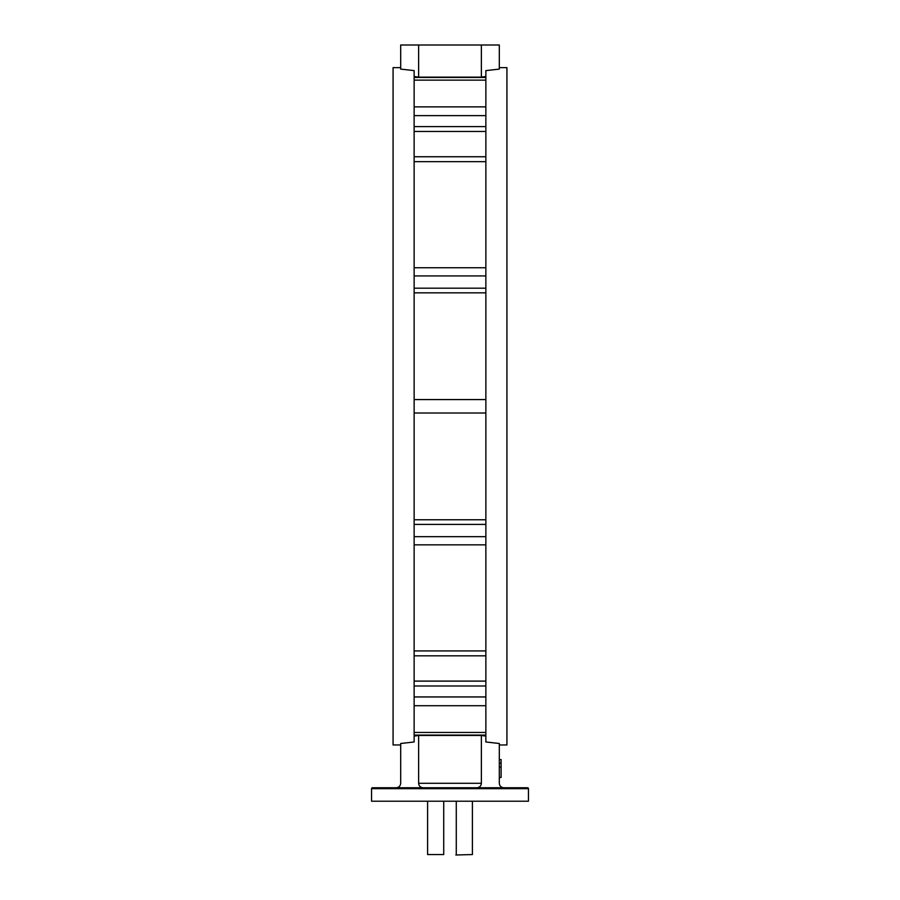 <?xml version="1.0" encoding="UTF-8"?>
<svg xmlns="http://www.w3.org/2000/svg" width="900" height="900" viewBox="0 0 900 900"><rect width="100%" height="100%" fill="white"/><g stroke="black" fill="none" stroke-linecap="round" stroke-linejoin="round"><path stroke-width="1.35" d="M429.368 787.759L470.632 787.759L429.368 787.759M372.454 787.759L527.546 787.759A0.9 0.9 0 0 1 528.446 788.659L528.446 801.214L371.554 801.214L371.554 788.659A0.9 0.9 0 0 1 372.454 787.759M418.624 45L418.624 77.141L481.376 77.141L481.376 45L400.691 45L400.691 69.097L414.135 70.616L414.135 741.971L400.691 743.501L400.691 783.281C400.41 785.981 398.914 787.477 396.214 787.759L419.512 787.759M400.691 67.635L393.075 67.635L393.075 744.952L400.691 744.952M499.309 67.635L506.925 67.635L506.925 744.952L499.309 744.952M481.376 45L499.309 45L499.309 69.097L485.865 70.616L485.865 741.971L499.309 743.501L499.309 783.281C499.59 785.981 501.086 787.477 503.786 787.759M418.624 735.457L418.624 783.281L481.376 783.281L481.376 735.457L418.624 735.457L414.135 736.099M423.101 787.759C420.401 787.477 418.905 785.981 418.624 783.281M481.376 783.281C481.095 785.981 479.599 787.477 476.899 787.759M481.376 735.457L485.865 736.099M418.624 77.141L414.135 76.5M485.865 76.5L481.376 77.141M485.865 126.596L414.135 126.596M485.865 131.479L414.135 131.479M485.865 267.739L414.135 267.739M485.865 275.929L414.135 275.929M485.865 399.566L414.135 399.566M485.865 413.021L414.135 413.021M485.865 536.659L414.135 536.659M485.865 544.849L414.135 544.849M485.865 681.109L414.135 681.109M485.865 685.991L414.135 685.991M472.41 854.55L455.827 855L472.41 854.55L472.41 801.214M443.723 854.55L427.59 854.55L443.723 854.55L443.723 801.214M456.277 854.55L456.277 801.214M499.309 759.544L501.098 759.544L501.098 767.16L499.309 767.16M501.098 763.133L499.309 763.133M501.098 767.16L501.098 777.476L499.309 777.476M528.446 788.659L371.554 788.659M485.865 655.83L414.135 655.83M485.865 524.408L414.135 524.408M485.865 292.838L414.135 292.838M485.865 161.662L414.135 161.662M485.865 77.479L414.135 77.479M485.865 735.109L414.135 735.109M485.865 80.134L414.135 80.134M485.865 106.864L414.135 106.864M485.865 115.639L414.135 115.639M485.865 156.757L414.135 156.757M485.865 288.191L414.135 288.191M485.865 519.761L414.135 519.761M485.865 650.925L414.135 650.925M485.865 696.949L414.135 696.949M485.865 705.724L414.135 705.724M485.865 732.454L414.135 732.454M427.59 854.55L427.59 801.214"/></g></svg>
